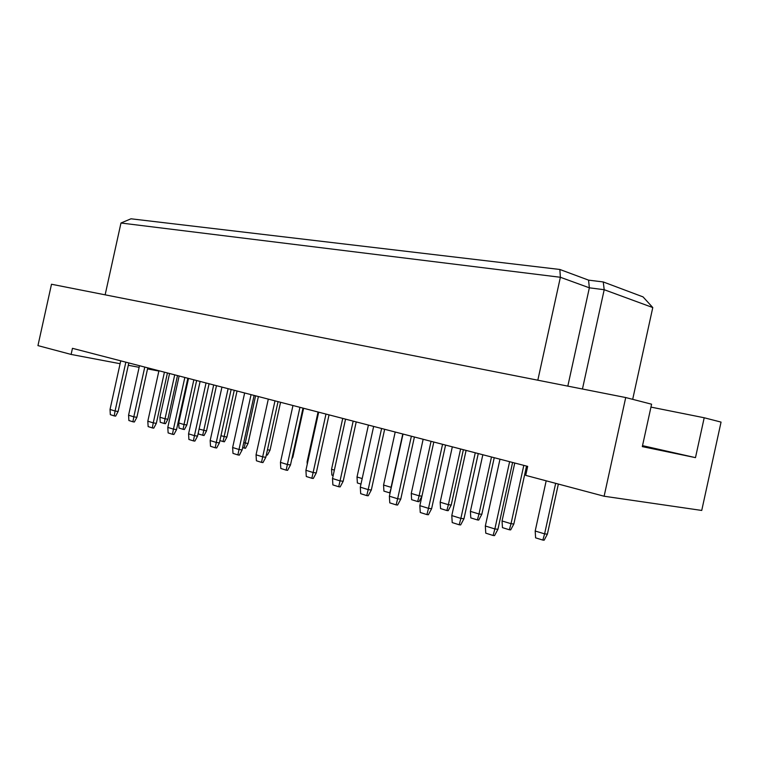 <?xml version="1.0" encoding="UTF-8"?>
<svg xmlns="http://www.w3.org/2000/svg" width="759" height="759" viewBox="0 0 759 759"><rect width="100%" height="100%" fill="white"/><g stroke="black" fill="none" stroke-linecap="round" stroke-linejoin="round"><path stroke-width="1.14" d="M642.408 446.169L650.34 447.782L642.465 445.884M71.109 354.434L72.456 348.324L527.685 466.377L525.712 475.371L604.117 496.234L625.72 397.545L51.498 284.245L37.95 345.611L71.109 354.434L120.112 363.713M128.309 365.269L139.125 367.318M147.54 368.912L158.868 371.056M625.72 397.545L651.592 404.205L642.313 446.615L695.481 457.639L704.2 417.763L650.956 407.099M704.2 417.763L721.05 422.099L701.733 510.446L604.117 496.234M537.818 380.202L560.379 277.272L120.975 223.013L130.984 218.801L559.857 269.473L588.567 280.137L603.253 281.95L643.034 296.883L652.778 307.556L604.202 289.71L589.354 287.813L560.379 277.272L559.857 269.473M105.14 294.834L120.975 223.013M632.683 399.338L652.778 307.556M582.447 389.006L604.202 289.71L603.253 281.95M567.817 386.122L589.354 287.813L588.567 280.137M695.481 457.639L642.522 445.647M546.186 480.817L535.19 531.025L544.601 533.871L555.664 483.341M542.846 540.076L544.601 533.871L547.391 534.146L544.156 540.199L542.846 540.076L535.598 537.846L535.19 531.025M547.391 534.146L558.358 484.062M499.982 459.195L485.333 525.996L494.868 528.957L509.621 461.69M493.113 535.484L494.868 528.957L497.942 529.26L494.545 535.617L493.113 535.484L485.76 533.16L485.333 525.996M497.942 529.26L512.591 462.468M514.754 463.028L502.05 520.968L511.025 523.691L523.805 465.371M509.365 529.773L511.025 523.691L513.843 523.995L510.684 529.896L509.365 529.773L502.449 527.638L502.05 520.968M513.843 523.995L526.537 466.083M466.092 450.41L451.795 515.579L460.874 518.397L475.267 452.781M459.204 524.782L460.874 518.397L463.967 518.729L460.656 524.924L459.204 524.782L452.212 522.571L451.795 515.579M463.967 518.729L478.265 453.559M482.828 454.745L470.409 511.376L478.986 513.976L491.481 456.994M477.411 519.924L478.986 513.976L481.823 514.298L478.73 520.067L477.411 519.924L470.798 517.894L470.409 511.376M481.823 514.298L494.232 457.705M423.142 439.271L411.255 493.445L419.101 495.817L431.055 441.321M421.909 496.282L419.006 501.69L417.668 501.538L411.625 499.678L411.255 493.445M417.668 501.538L419.101 495.817L421.928 496.168M368.419 425.078L357.015 476.994L362.185 478.568M360.98 484.081L357.366 482.971L357.015 476.994M318.059 412.014L307.101 461.861L307.727 462.051M307.243 464.252L307.101 461.861M433.816 442.032L419.85 505.665L428.503 508.35L442.554 444.3M426.919 514.593L428.503 508.35L431.615 508.691L428.38 514.744L426.919 514.593L420.258 512.486L419.85 505.665M431.615 508.691L445.571 445.087M373.646 426.435L360.297 487.174L368.181 489.621L381.606 428.493M366.758 495.599L368.181 489.621L371.322 490.001L368.229 495.769L366.758 495.599L360.686 493.682L360.297 487.174M371.322 490.001L384.652 429.29M318.685 412.175L305.915 470.286L313.125 472.525L325.981 414.072M311.845 478.265L313.125 472.525L316.266 472.933L313.306 478.455L311.845 478.265L306.285 476.51L305.915 470.286M316.266 472.933L329.036 414.86M268.307 399.111L256.049 454.802L262.671 456.852L274.995 400.847M261.513 462.383L262.671 456.852L265.811 457.288L262.975 462.573L261.513 462.383L256.409 460.77L256.049 454.802M265.811 457.288L278.05 401.644M452.326 446.833L440.173 502.211L448.37 504.697L460.599 448.977M446.871 510.532L448.37 504.697L451.226 505.029L448.208 510.674L446.871 510.532L440.552 508.577L440.173 502.211M451.226 505.029L463.369 449.698M395.202 432.023L383.561 485.048L391.075 487.325L402.782 433.987M390.088 492.971L383.921 491.139L383.561 485.048M389.709 492.923L391.321 487.354M342.726 418.408L331.55 469.271L334.358 470.125M333.173 475.513L331.892 475.125L331.55 469.271M292.253 456.994L292.879 457.079L303.609 408.266M292.879 457.079L291.779 459.119M403.029 434.053L389.386 496.206L397.64 498.767L411.369 436.216M396.141 504.877L397.64 498.767L400.761 499.128L397.602 505.039L396.141 504.877L389.775 502.866L389.386 496.206M400.761 499.128L414.405 437.004M345.554 419.148L332.508 478.54L340.041 480.883L353.172 421.122M338.694 486.737L340.041 480.883L343.182 481.272L340.155 486.917L338.694 486.737L332.878 484.906L332.508 478.54M343.182 481.272L356.227 421.909M292.965 405.505L280.451 462.373L287.367 464.517L299.938 407.317M286.143 470.153L287.367 464.517L290.498 464.944L287.604 470.343L286.143 470.153L280.811 468.474L280.451 462.373M290.498 464.944L303.002 408.105M244.645 392.972L232.643 447.525L239 449.499L251.068 394.642M237.89 454.926L239 449.499L242.121 449.945L239.351 455.125L237.89 454.926L232.985 453.379L232.643 447.525M242.121 449.945L254.123 395.43M267.453 449.793L270.033 450.163L267.424 455.049L266.333 454.897M270.033 450.163L280.564 402.289M220.964 435.742L226.903 437.099L224.379 441.804L219.882 440.637M223.042 441.605L234.246 390.278M226.903 437.099L237.045 391.008M188.507 378.418L178.707 422.934L184.001 424.537L193.849 379.804M183.09 429.309L184.001 424.537L186.847 424.974L184.418 429.509L183.09 429.309L179.01 428.048L178.707 422.934M186.847 424.974L196.638 380.525M221.941 387.09L210.167 440.552L216.268 442.44L228.108 388.684M215.214 447.772L216.268 442.44L219.389 442.895L216.666 447.971L215.214 447.772L210.509 446.283L210.167 440.552M219.389 442.895L231.144 389.471M179.133 375.98L167.805 427.393L173.45 429.148L184.835 377.46M172.483 434.281L173.45 429.148L176.543 429.603L173.925 434.49L172.483 434.281L168.128 432.905L167.805 427.393M176.543 429.603L187.852 378.248M139.485 365.705L128.575 415.211L133.802 416.833L144.77 367.071M132.92 421.795L133.802 416.833L136.876 417.308L134.352 422.004L132.92 421.795L128.888 420.524L128.575 415.211M136.876 417.308L147.768 367.849M243.734 442.649L248.06 443.512L245.489 448.303L242.633 447.639M244.151 448.104L255.584 395.818M248.06 443.512L258.392 396.54M199.086 429.11L206.514 430.922L204.038 435.543L198.469 434.044L198.374 432.374M202.7 435.343L213.677 384.946M206.514 430.922L216.476 385.667M169.561 373.504L159.931 417.241L165.035 418.788L174.722 374.842M164.162 423.484L165.035 418.788L167.881 419.224L165.49 423.683L164.162 423.484L160.225 422.27L159.931 417.241M167.881 419.224L177.492 375.563M200.11 381.426L188.574 433.844L194.437 435.666L206.04 382.963M193.422 440.894L194.437 435.666L197.549 436.121L194.873 441.102L193.422 440.894L188.906 439.461L188.574 433.844M197.549 436.121L209.076 383.75M158.935 370.743L147.815 421.188L153.252 422.877L164.418 372.176M152.322 427.915L153.252 422.877L156.335 423.342L153.764 428.133L152.322 427.915L148.138 426.596L147.815 421.188M156.335 423.342L167.435 372.954M120.738 360.838L110.027 409.452L115.064 411.017L125.842 362.166M114.22 415.894L115.064 411.017L118.119 411.492L115.643 416.112L114.22 415.894L110.33 414.661L110.027 409.452M118.119 411.492L128.821 362.935"/></g></svg>
